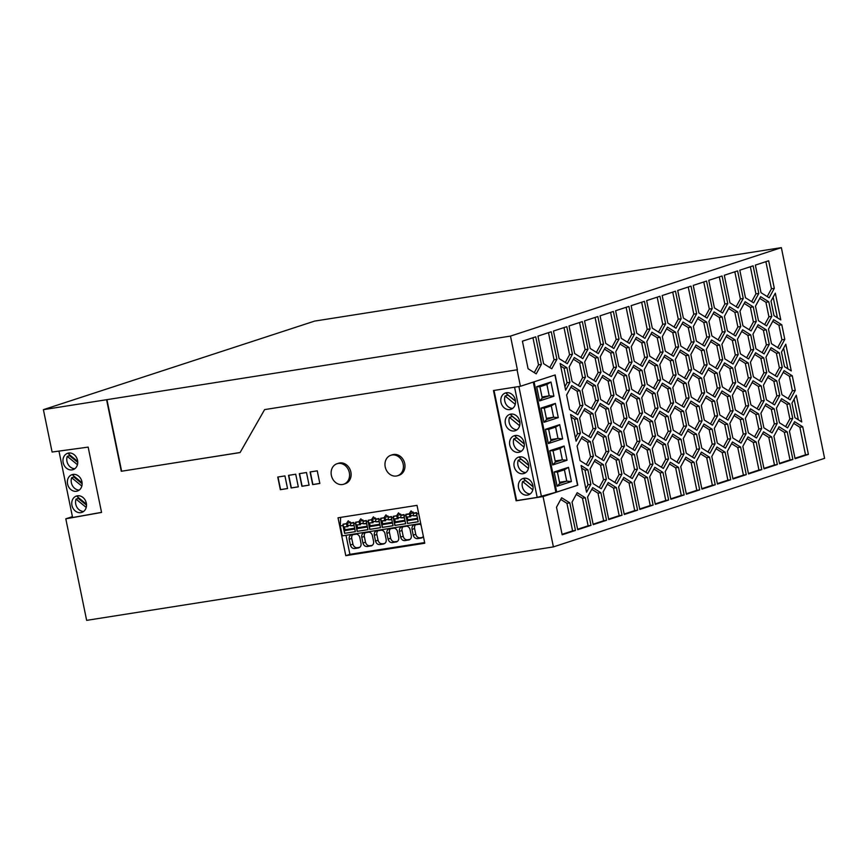 <?xml version="1.0" encoding="UTF-8"?>
<svg xmlns="http://www.w3.org/2000/svg" width="868" height="868" viewBox="0 0 868 868"><rect width="100%" height="100%" fill="white"/><g stroke="black" fill="none" stroke-linecap="round" stroke-linejoin="round"><path stroke-width="1.3" d="M43.4 409.663L52.102 452.033L88.156 447.118L101.556 512.435L65.805 518.814L86.648 620.36L553.404 546.894L824.6 458.337L781.352 247.64L314.596 321.106L43.4 409.663L510.482 336.09L517.393 369.757L264.621 409.598L517.393 369.757M101.545 512.348L72.597 517.523L58.959 451.1M418.691 513.585L416.586 513.91L416.629 512.619L413.309 513.14L411.063 510.916L409.186 513.791L405.866 514.312L405.812 515.614L404.021 515.896L404.065 514.594L400.745 515.115L398.499 512.89L396.622 515.766L393.291 516.286L393.247 517.588L391.457 517.87L391.501 516.568L388.18 517.1L385.934 514.876L384.047 517.74L388.083 516.427A2.474 2.083 -108.1 0 1 388.029 516.015M403.002 526.778A4.188 3.515 71.9 0 0 402.014 530.522L403.197 536.272C403.924 538.768 405.399 539.939 407.613 539.777L405.074 540.601C402.85 540.764 401.374 539.603 400.647 537.108L399.464 531.346A4.188 3.515 71.9 0 1 401.2 527.06L406.766 526.192A4.188 3.515 71.9 0 1 410.097 529.675L411.28 535.437C411.606 537.943 410.694 539.484 408.524 540.059L409.012 539.95M516.796 437.711A8.615 7.237 -108.1 0 0 516.742 437.841L513.867 438.785A8.615 7.237 -108.1 0 0 513.563 443.808A8.615 7.237 -108.1 0 0 521.408 451.165M524.12 442.788A8.615 7.237 -108.1 0 0 514.268 435.725A8.615 7.237 -108.1 0 0 509.766 445.045A8.615 7.237 -108.1 0 0 519.617 452.109A8.615 7.237 -108.1 0 0 524.12 442.788M516.265 435.421A8.615 7.237 -108.1 0 0 515.212 436.42L524.283 443.841M515.516 401.255L507.964 395.081L505.089 396.025A8.615 7.237 -108.1 0 0 504.785 401.049A8.615 7.237 -108.1 0 0 512.63 408.405M418.192 521.733L407.602 523.404L407.059 520.746L417.649 519.086M400.94 517.122A2.582 2.17 71.9 0 1 397.794 516.601L397.001 516.861L397.327 518.456L393.822 519.01L393.334 516.612L395.287 515.972M397.794 516.601L398.238 518.749L397.327 518.456M78.456 495.736A8.615 7.237 -108.1 0 0 77.382 496.756L86.475 504.189M524.294 444.025L516.742 437.841M515.342 400.029A8.615 7.237 -108.1 0 0 505.491 392.965A8.615 7.237 -108.1 0 0 500.988 402.285A8.615 7.237 -108.1 0 0 510.84 409.349A8.615 7.237 -108.1 0 0 515.342 400.029M507.487 392.661A8.615 7.237 -108.1 0 0 506.435 393.66L515.505 401.081M512.402 416.336A8.615 7.237 -108.1 0 0 512.359 416.466L509.473 417.399A8.615 7.237 -108.1 0 0 509.169 422.423A8.615 7.237 -108.1 0 0 517.024 429.79M519.737 421.403A8.615 7.237 -108.1 0 0 509.874 414.34A8.615 7.237 -108.1 0 0 505.371 423.66A8.615 7.237 -108.1 0 0 515.223 430.723A8.615 7.237 -108.1 0 0 519.737 421.403M511.881 414.047A8.615 7.237 -108.1 0 0 510.818 415.045L519.889 422.456M514.149 466.431A8.615 7.237 -108.1 0 0 524.001 473.483A8.615 7.237 -108.1 0 0 528.514 464.163A8.615 7.237 -108.1 0 0 518.652 457.111A8.615 7.237 -108.1 0 0 514.149 466.431M528.428 468.492L518.25 460.17A8.615 7.237 -108.1 0 0 517.946 465.183A8.615 7.237 -108.1 0 0 525.802 472.55M524.033 447.107L513.867 438.785M525.574 480.481A8.615 7.237 -108.1 0 0 525.52 480.601L522.634 481.545A8.615 7.237 -108.1 0 0 522.33 486.568A8.615 7.237 -108.1 0 0 530.185 493.935M533.071 486.785L525.52 480.601M532.898 485.548A8.615 7.237 -108.1 0 0 523.046 478.485A8.615 7.237 -108.1 0 0 518.543 487.805A8.615 7.237 -108.1 0 0 528.395 494.868A8.615 7.237 -108.1 0 0 532.898 485.548M525.042 478.181A8.615 7.237 -108.1 0 0 523.99 479.179L533.061 486.601M519.91 422.64L512.359 416.466M520.659 456.807A8.615 7.237 -108.1 0 0 519.596 457.805L528.666 465.226M521.18 459.096A8.615 7.237 -108.1 0 0 521.136 459.226L518.25 460.17M528.688 465.4L521.136 459.226M515.256 404.347L505.089 396.025M519.65 425.721L509.473 417.399M532.811 489.867L522.634 481.545M409.186 513.791L413.211 512.478A2.474 2.083 -108.1 0 1 413.157 512.066M384.047 517.74L380.726 518.272L380.683 519.563L378.882 519.845L378.936 518.554L375.616 519.075L373.37 516.851L371.482 519.726L368.162 520.247L368.119 521.549L366.318 521.831L366.372 520.529L363.052 521.05L360.806 518.825L358.918 521.701L355.598 522.221L355.544 523.523L353.753 523.805L353.797 522.503L350.477 523.024L348.242 520.811L346.354 523.675L343.034 524.207L342.979 525.498L340.289 525.921L340.614 517.382M371.482 519.726L375.519 518.402A2.474 2.083 -108.1 0 1 375.464 518.001M379.945 544.561L383.396 544.019C385.555 543.401 386.477 541.849 386.151 539.386L384.969 533.636A4.188 3.515 71.9 0 0 381.638 530.142L376.072 531.021A4.188 3.515 71.9 0 0 374.336 535.306L375.519 541.057C376.278 543.542 377.754 544.703 379.945 544.561L384.882 543.357M393.052 525.693L382.289 527.418L380.683 519.563M391.457 517.87L393.063 525.715L382.289 527.418M393.334 516.612L398.716 515.082M240.121 452.51L121.281 471.27L106.59 399.714M121.618 471.161L106.927 399.606M354.057 525.27L350.824 525.78L350.498 524.185A2.582 2.17 71.9 0 0 350.574 523.35L353.786 522.84M346.332 524.012A2.582 2.17 71.9 0 0 346.733 524.782L347.526 524.522L347.97 526.659L343.554 526.919L343.066 524.522L348.459 522.992M350.574 523.35L352.527 522.71M350.672 525.031A2.582 2.17 71.9 0 1 347.526 524.522M396.622 515.766L400.647 514.453A2.474 2.083 -108.1 0 1 400.593 514.04M744.093 385.772L748.335 377.992L745.341 363.41L739.145 359.515M751.211 377.537L746.046 386.998L737.898 381.887L734.903 367.305L740.057 357.844L748.216 362.954L751.211 377.537L748.335 377.992M748.216 362.954L745.341 363.41M788.144 398.596L792.386 390.817L789.403 376.235L783.207 372.35M781.949 394.712L778.965 380.13L784.119 370.669L792.267 375.79L795.262 390.361L790.108 399.833L781.949 394.712M795.262 390.361L792.386 390.817M792.267 375.79L789.403 376.235M697.503 400.983L701.745 393.204L698.751 378.622L692.555 374.737M701.626 378.166L704.621 392.748L699.456 402.209L691.308 397.099L688.313 382.517L693.478 373.056L701.626 378.166L698.751 378.622M704.621 392.748L701.745 393.204M674.035 326.997L678.277 319.207L672.711 292.093M681.152 318.762L675.988 328.223L667.839 323.102L662.175 295.532L675.488 291.192L681.152 318.762L678.277 319.207M604.334 431.407L608.577 423.627L605.582 409.045L599.387 405.161M595.144 412.94L600.298 403.479L608.457 408.589L611.452 423.172L606.287 432.633L598.139 427.523L595.144 412.94M611.452 423.172L608.577 423.627M608.457 408.589L605.582 409.045M770.09 431.711L774.332 423.931L771.337 409.349L765.142 405.464M760.9 413.244L766.064 403.783L774.213 408.893L777.207 423.476L772.043 432.937L763.894 427.826L760.9 413.244M777.207 423.476L774.332 423.931M774.213 408.893L771.337 409.349M575.365 437.689L577.513 433.761L574.529 419.201L571.133 417.063M577.394 418.745L580.388 433.306L576.092 441.194L570.601 414.481L577.394 418.745L574.529 419.201M580.388 433.306L577.513 433.761M630.331 477.346L634.573 469.566L631.578 454.984L625.383 451.1M637.448 469.111L632.284 478.572L624.135 473.461L621.141 458.879L626.305 449.418L634.454 454.539L637.448 469.111L634.573 469.566M634.454 454.539L631.578 454.984M700.031 372.947L704.274 365.157L701.279 350.585L695.084 346.69M707.149 364.712L701.984 374.173L693.836 369.052L690.841 354.469L696.006 345.008L704.154 350.129L707.149 364.712L704.274 365.157M704.154 350.129L701.279 350.585M611.918 347.276L616.161 339.496L610.595 312.382M605.723 343.392L600.059 315.822L613.372 311.471L619.036 339.041L613.871 348.502L605.723 343.392M619.036 339.041L616.161 339.496M549.802 367.555L554.044 359.775L548.478 332.661M543.607 363.67L537.943 336.1L551.256 331.76L556.92 359.319L551.755 368.791L543.607 363.67M556.92 359.319L554.044 359.775M763.938 468.405L774.473 464.966L768.809 437.396L762.614 433.512M771.685 436.951L777.348 464.51L764.035 468.861L758.372 441.291L763.536 431.83L771.685 436.951L768.809 437.396M777.348 464.51L774.473 464.966M772.618 403.674L776.86 395.884L773.865 381.312L767.67 377.417M776.741 380.857L779.735 395.439L774.571 404.9L766.422 399.779L763.428 385.208L768.592 375.736L776.741 380.857L773.865 381.312M779.735 395.439L776.86 395.884M562.063 534.33L572.598 530.89L566.934 503.321L560.739 499.425M575.473 530.435L562.16 534.786L556.496 507.216L561.661 497.755L569.809 502.865L575.473 530.435L572.598 530.89M569.809 502.865L566.934 503.321M767.203 296.574L771.446 288.784L765.88 261.669M774.321 288.339L769.156 297.8L761.008 292.679L755.355 265.109L768.657 260.769L774.321 288.339L771.446 288.784M624.179 514.04L634.714 510.601L629.05 483.031L622.855 479.147M631.926 482.586L637.589 510.156L624.276 514.496L618.613 486.926L623.777 477.465L631.926 482.586L629.05 483.031M637.589 510.156L634.714 510.601M692.447 457.067L696.689 449.288L693.695 434.705L687.499 430.81M696.57 434.25L699.565 448.832L694.4 458.293L686.252 453.183L683.257 438.6L688.422 429.139L696.57 434.25L693.695 434.705M699.565 448.832L696.689 449.288M717.359 483.617L727.883 480.178L722.23 452.608L716.035 448.723M725.095 452.163L730.758 479.733L717.445 484.073L711.793 456.503L716.946 447.042L725.095 452.163L722.23 452.608M730.758 479.733L727.883 480.178M726.028 418.886L730.27 411.096L727.286 396.524L721.091 392.629M733.145 410.651L727.992 420.112L719.832 414.991L716.849 400.419L722.002 390.947L730.151 396.068L733.145 410.651L730.27 411.096M730.151 396.068L727.286 396.524M593.126 524.185L603.651 520.746L597.998 493.176L591.802 489.292M606.526 520.29L593.213 524.641L587.56 497.071L592.714 487.61L600.873 492.72L606.526 520.29L603.651 520.746M600.873 492.72L597.998 493.176M749.149 329.688L753.391 321.909L750.397 307.326L744.201 303.442M756.267 321.453L751.102 330.914L742.954 325.804L739.959 311.221L745.124 301.76L753.272 306.871L756.267 321.453L753.391 321.909M753.272 306.871L750.397 307.326M622.389 398.293L626.631 390.513L623.636 375.931L617.441 372.046M626.512 375.486L629.506 390.058L624.342 399.53L616.193 394.408L613.199 379.826L618.363 370.365L626.512 375.486L623.636 375.931M629.506 390.058L626.631 390.513M632.859 449.309L637.101 441.53L634.107 426.947L627.911 423.052M636.982 426.492L639.976 441.074L634.812 450.535L626.663 445.414L623.669 430.843L628.833 421.381L636.982 426.492L634.107 426.947M639.976 441.074L637.101 441.53M701.821 488.684L712.357 485.255L706.693 457.686L700.498 453.79M709.568 457.23L715.232 484.8L701.919 489.14L696.255 461.581L701.42 452.109L709.568 457.23L706.693 457.686M715.232 484.8L712.357 485.255M653.452 388.159L657.694 380.368L654.7 365.797L648.505 361.902M657.564 365.341L660.559 379.924L655.405 389.385L647.257 384.264L644.262 369.681L649.416 360.22L657.564 365.341L654.7 365.797M660.559 379.924L657.694 380.368M599.278 487.49L603.52 479.711L600.526 465.129L594.33 461.233M593.083 483.606L590.088 469.024L595.242 459.563L603.401 464.673L606.385 479.255L601.231 488.717L593.083 483.606M606.385 479.255L603.52 479.711M603.401 464.673L600.526 465.129M689.561 321.919L693.803 314.14L688.237 287.026M696.678 313.684L691.514 323.146L683.366 318.035L677.702 290.465L691.015 286.114L696.678 313.684L693.803 314.14M578.327 385.468L582.58 377.689L579.585 363.106L573.39 359.211M582.45 362.65L585.444 377.233L580.291 386.694L572.142 381.584L569.148 367.001L574.301 357.54L582.45 362.65L579.585 363.106M585.444 377.233L582.58 377.689M739.037 441.855L743.279 434.076L740.285 419.494L734.089 415.598M743.16 419.038L746.144 433.62L740.99 443.081L732.842 437.96L729.847 423.389L735.001 413.928L743.16 419.038L740.285 419.494M746.144 433.62L743.279 434.076M748.411 473.472L758.947 470.033L753.283 442.474L747.088 438.579M742.845 446.369L748.01 436.897L756.158 442.018L761.811 469.588L748.509 473.928L742.845 446.369M761.811 469.588L758.947 470.033M756.158 442.018L753.283 442.474M723.5 446.922L727.742 439.143L724.758 424.56L718.563 420.676M717.304 443.038L714.321 428.456L719.474 418.994L727.623 424.105L730.617 438.687L725.464 448.148L717.304 443.038M730.617 438.687L727.742 439.143M727.623 424.105L724.758 424.56M668.978 383.081L673.221 375.301L670.226 360.719L664.031 356.835M659.788 364.614L664.942 355.153L673.101 360.274L676.096 374.846L670.931 384.307L662.783 379.197L659.788 364.614M676.096 374.846L673.221 375.301M673.101 360.274L670.226 360.719M645.857 472.279L650.099 464.499L647.105 449.917L640.909 446.022M636.667 453.812L641.832 444.351L649.98 449.461L652.975 464.044L647.821 473.505L639.662 468.394L636.667 453.812M652.975 464.044L650.099 464.499M649.98 449.461L647.105 449.917M666.45 411.128L670.693 403.338L667.698 388.766L661.503 384.871M657.26 392.661L662.414 383.189L670.573 388.311L673.557 402.893L668.403 412.354L660.255 407.233L657.26 392.661M673.557 402.893L670.693 403.338M670.573 388.311L667.698 388.766M655.242 503.907L665.767 500.467L660.114 472.897L653.919 469.002M662.978 472.442L668.642 500.011L655.329 504.351L649.676 476.792L654.83 467.32L662.978 472.442L660.114 472.897M668.642 500.011L665.767 500.467M577.6 529.252L588.124 525.813L582.471 498.243L576.276 494.359M585.336 497.798L591 525.368L577.687 529.708L572.034 502.138L577.187 492.677L585.336 497.798L582.471 498.243M591 525.368L588.124 525.813M757.091 408.741L761.334 400.962L758.339 386.379L752.144 382.495M764.209 400.506L759.044 409.967L750.896 404.857L747.901 390.274L753.066 380.813L761.214 385.924L764.209 400.506L761.334 400.962M761.214 385.924L758.339 386.379M635.387 421.262L639.629 413.483L636.635 398.9L630.439 395.016M639.51 398.455L642.504 413.027L637.34 422.499L629.191 417.378L626.197 402.795L631.361 393.334L639.51 398.455L636.635 398.9M642.504 413.027L639.629 413.483M715.558 367.869L719.8 360.09L716.816 345.507L710.621 341.623M706.378 349.403L711.532 339.941L719.68 345.052L722.675 359.634L717.521 369.095L709.362 363.985L706.378 349.403M722.675 359.634L719.8 360.09M719.68 345.052L716.816 345.507M627.445 342.209L631.687 334.419L626.121 307.305M634.562 333.974L629.398 343.435L621.249 338.314L615.596 310.744L628.899 306.404L634.562 333.974L631.687 334.419M694.975 429.02L699.217 421.24L696.223 406.658L690.027 402.774M688.78 425.136L685.785 410.553L690.95 401.092L699.098 406.213L702.093 420.785L696.928 430.257L688.78 425.136M702.093 420.785L699.217 421.24M699.098 406.213L696.223 406.658M637.915 393.226L642.157 385.446L639.173 370.864L632.978 366.969M642.038 370.408L645.033 384.991L639.879 394.452L631.72 389.341L628.725 374.759L633.89 365.298L642.038 370.408L639.173 370.864M645.033 384.991L642.157 385.446M741.565 413.808L745.807 406.029L742.813 391.446L736.617 387.562M732.375 395.341L737.529 385.88L745.688 391.001L748.672 405.573L743.518 415.045L735.37 409.924L732.375 395.341M748.672 405.573L745.807 406.029M745.688 391.001L742.813 391.446M710.501 423.953L714.744 416.173L711.749 401.591L705.554 397.707M717.619 415.718L712.465 425.179L704.306 420.069L701.311 405.486L706.476 396.025L714.624 401.135L717.619 415.718L714.744 416.173M714.624 401.135L711.749 401.591M764.675 324.621L768.918 316.831L765.923 302.259L759.728 298.364M771.793 316.386L766.628 325.847L758.48 320.726L755.485 306.154L760.65 296.682L768.798 301.804L771.793 316.386L768.918 316.831M768.798 301.804L765.923 302.259M642.971 337.131L647.213 329.352L641.647 302.238M650.089 328.896L644.935 338.368L636.776 333.247L631.123 305.677L644.436 301.337L650.089 328.896L647.213 329.352M759.619 380.705L763.862 372.914L760.867 358.343L754.672 354.448M763.742 357.887L766.737 372.47L761.572 381.931L753.424 376.81L750.429 362.227L755.594 352.766L763.742 357.887L760.867 358.343M766.737 372.47L763.862 372.914M762.147 352.658L766.39 344.878L763.395 330.296L757.2 326.411M755.952 348.773L752.957 334.191L758.122 324.73L766.27 329.84L769.265 344.422L764.1 353.884L755.952 348.773M769.265 344.422L766.39 344.878M766.27 329.84L763.395 330.296M795.001 458.261L805.526 454.821L799.873 427.262L793.678 423.367M802.737 426.806L808.401 454.376L795.088 458.716L789.435 431.157L794.589 421.685L802.737 426.806L799.873 427.262M808.401 454.376L805.526 454.821M648.385 444.242L652.627 436.452L649.644 421.87L643.448 417.985M652.508 421.425L655.503 436.007L650.349 445.468L642.19 440.347L639.206 425.765L644.36 416.304L652.508 421.425L649.644 421.87M655.503 436.007L652.627 436.452M619.86 426.34L624.103 418.55L621.108 403.978L614.913 400.083M610.671 407.873L615.835 398.401L623.984 403.522L626.978 418.105L621.813 427.566L613.665 422.445L610.671 407.873M626.978 418.105L624.103 418.55M623.984 403.522L621.108 403.978M751.677 301.641L755.919 293.861L750.353 266.747M745.482 297.746L739.818 270.187L753.131 265.836L758.795 293.406L753.63 302.867L745.482 297.746M758.795 293.406L755.919 293.861M775.146 375.627L779.388 367.848L776.393 353.265L770.198 349.381M779.269 352.82L782.263 367.392L777.099 376.853L768.95 371.743L765.956 357.16L771.12 347.699L779.269 352.82L776.393 353.265M782.263 367.392L779.388 367.848M617.332 454.376L621.575 446.597L618.58 432.014L612.385 428.13M624.45 446.141L619.285 455.602L611.137 450.492L608.142 435.91L613.307 426.448L621.455 431.559L624.45 446.141L621.575 446.597M621.455 431.559L618.58 432.014M736.151 306.708L740.393 298.928L734.827 271.814M743.258 298.473L738.104 307.934L729.955 302.824L724.292 275.254L737.605 270.903L743.258 298.473L740.393 298.928M702.559 344.9L706.802 337.12L703.807 322.538L697.622 318.654M706.682 322.082L709.677 336.665L704.523 346.126L696.364 341.015L693.369 326.433L698.534 316.972L706.682 322.082L703.807 322.538M709.677 336.665L706.802 337.12M728.567 390.839L732.809 383.059L729.814 368.477L723.619 364.593M719.377 372.372L724.53 362.911L732.679 368.032L735.673 382.604L730.52 392.076L722.371 386.954L719.377 372.372M735.673 382.604L732.809 383.059M732.679 368.032L729.814 368.477M705.087 316.853L709.33 309.073L703.764 281.959M712.205 308.617L707.051 318.079L698.892 312.968L693.239 285.398L706.541 281.048L712.205 308.617L709.33 309.073M650.913 416.195L655.156 408.416L652.172 393.833L645.976 389.949M655.036 393.378L658.031 407.96L652.877 417.421L644.718 412.311L641.734 397.728L646.888 388.267L655.036 393.378L652.172 393.833M658.031 407.96L655.156 408.416M681.977 406.05L686.219 398.271L683.225 383.689L677.029 379.804M686.1 383.244L689.094 397.815L683.93 407.287L675.781 402.166L672.787 387.584L677.951 378.123L686.1 383.244L683.225 383.689M689.094 397.815L686.219 398.271M713.029 395.916L717.272 388.126L714.288 373.555L708.093 369.659M703.84 377.45L709.004 367.978L717.152 373.099L720.147 387.681L714.993 397.143L706.834 392.021L703.84 377.45M720.147 387.681L717.272 388.126M717.152 373.099L714.288 373.555M591.336 408.437L595.578 400.658L592.584 386.076L586.388 382.191M585.14 404.553L582.146 389.971L587.3 380.51L595.459 385.62L598.443 400.202L593.289 409.663L585.14 404.553M598.443 400.202L595.578 400.658M595.459 385.62L592.584 386.076M670.769 498.829L681.293 495.389L675.64 467.819L669.445 463.935M684.168 494.944L670.855 499.284L665.203 471.715L670.356 462.253L678.516 467.375L684.168 494.944L681.293 495.389M678.516 467.375L675.64 467.819M661.383 467.212L665.626 459.422L662.642 444.85L656.447 440.955M665.506 444.394L668.501 458.977L663.347 468.438L655.188 463.317L652.204 448.734L657.358 439.273L665.506 444.394L662.642 444.85M668.501 458.977L665.626 459.422M639.705 508.974L650.24 505.534L644.588 477.964L638.392 474.08M634.139 481.859L639.304 472.398L647.452 477.509L653.116 505.078L639.803 509.429L634.139 481.859M653.116 505.078L650.24 505.534M647.452 477.509L644.588 477.964M575.799 413.504L580.041 405.725L577.057 391.142L570.862 387.258M582.916 405.269L577.762 414.741L569.603 409.62L566.62 395.038L571.773 385.576L579.922 390.698L582.916 405.269L580.041 405.725M579.922 390.698L577.057 391.142M720.614 311.786L724.856 303.995L719.301 276.881M727.731 303.55L722.577 313.012L714.418 307.89L708.765 280.321L722.078 275.981L727.731 303.55L724.856 303.995M586.269 464.521L590.511 456.742L587.528 442.159L581.332 438.264M577.09 446.054L582.244 436.593L590.392 441.704L593.386 456.286L588.233 465.747L580.074 460.626L577.09 446.054M593.386 456.286L590.511 456.742M590.392 441.704L587.528 442.159M732.885 478.55L743.409 475.111L737.757 447.541L731.561 443.656M740.632 447.085L746.285 474.655L732.972 479.006L727.319 451.436L732.473 441.975L740.632 447.085L737.757 447.541M746.285 474.655L743.409 475.111M593.864 380.401L598.106 372.611L595.112 358.039L588.916 354.144M600.971 372.166L595.817 381.627L587.669 376.506L584.674 361.923L589.828 352.462L597.987 357.583L600.971 372.166L598.106 372.611M597.987 357.583L595.112 358.039M777.674 347.591L781.916 339.811L778.932 325.229L772.737 321.334M768.484 329.124L773.648 319.663L781.797 324.773L784.791 339.355L779.638 348.817L771.478 343.695L768.484 329.124M784.791 339.355L781.916 339.811M781.797 324.773L778.932 325.229M565.328 362.488L569.571 354.708L564.005 327.594M572.446 354.252L567.292 363.714L559.133 358.603L553.48 331.034L566.782 326.683L572.446 354.252L569.571 354.708M624.917 370.256L629.159 362.477L626.164 347.894L619.969 343.999M615.727 351.79L620.891 342.328L629.04 347.439L632.034 362.021L626.87 371.482L618.721 366.372L615.727 351.79M632.034 362.021L629.159 362.477M629.04 347.439L626.164 347.894M609.39 375.323L613.633 367.544L610.638 352.961L604.443 349.077M613.513 352.506L616.508 367.088L611.343 376.549L603.195 371.439L600.2 356.856L605.365 347.395L613.513 352.506L610.638 352.961M616.508 367.088L613.633 367.544M676.921 462.134L681.163 454.355L678.168 439.772L671.973 435.888M667.731 443.667L672.884 434.206L681.044 439.316L684.027 453.899L678.874 463.36L670.725 458.25L667.731 443.667M684.027 453.899L681.163 454.355M681.044 439.316L678.168 439.772M746.621 357.735L750.863 349.945L747.869 335.363L741.673 331.478M753.739 349.5L748.574 358.961L740.426 353.84L737.431 339.258L742.596 329.797L750.744 334.918L753.739 349.5L750.863 349.945M750.744 334.918L747.869 335.363M606.862 403.37L611.105 395.58L608.11 381.009L601.915 377.113M613.98 395.135L608.815 404.596L600.667 399.475L597.672 384.904L602.837 375.432L610.985 380.553L613.98 395.135L611.105 395.58M610.985 380.553L608.11 381.009M658.508 332.064L662.751 324.285L657.185 297.171M646.649 300.61L659.962 296.259L665.615 323.829L660.461 333.29L652.313 328.18L646.649 300.61M665.615 323.829L662.751 324.285M608.652 519.118L619.188 515.679L613.524 488.109L607.329 484.214M616.399 487.653L622.052 515.223L608.75 519.574L603.086 492.004L608.251 482.543L616.399 487.653L613.524 488.109M622.052 515.223L619.188 515.679M588.808 436.474L593.05 428.694L590.056 414.112L583.86 410.228M579.618 418.007L584.772 408.546L592.92 413.667L595.915 428.239L590.761 437.711L582.612 432.589L579.618 418.007M595.915 428.239L593.05 428.694M592.92 413.667L590.056 414.112M679.449 434.098L683.691 426.318L680.696 411.736L674.501 407.841M683.572 411.28L686.566 425.863L681.402 435.324L673.253 430.202L670.259 415.631L675.413 406.159L683.572 411.28L680.696 411.736M686.566 425.863L683.691 426.318M580.855 357.421L585.097 349.63L579.542 322.527M569.007 325.956L582.32 321.616L587.972 349.186L582.819 358.647L574.659 353.526L569.007 325.956M587.972 349.186L585.097 349.63M754.563 436.788L758.806 428.998L755.811 414.416L749.616 410.531M758.686 413.971L761.681 428.553L756.516 438.014L748.368 432.893L745.373 418.311L750.527 408.85L758.686 413.971L755.811 414.416M761.681 428.553L758.806 428.998M718.086 339.833L722.339 332.053L719.344 317.471L713.149 313.576M722.209 317.015L725.203 331.598L720.049 341.059L711.901 335.938L708.906 321.366L714.06 311.894L722.209 317.015L719.344 317.471M725.203 331.598L722.339 332.053M663.922 439.165L668.165 431.385L665.17 416.803L658.975 412.918M654.732 420.698L659.886 411.237L668.034 416.347L671.029 430.929L665.875 440.391L657.727 435.28L654.732 420.698M671.029 430.929L668.165 431.385M668.034 416.347L665.17 416.803M534.276 372.632L538.518 364.842L532.952 337.739M541.393 364.397L536.229 373.858L528.08 368.737L522.417 341.178L535.73 336.827L541.393 364.397L538.518 364.842M686.295 493.762L696.83 490.322L691.167 462.752L684.971 458.868M686.393 494.217L680.729 466.648L685.894 457.186L694.042 462.297L699.695 489.867L686.393 494.217M699.695 489.867L696.83 490.322M694.042 462.297L691.167 462.752M585.846 488.717L587.983 484.778L584.999 470.206L581.603 468.08M590.858 484.322L586.562 492.21L581.072 465.487L587.864 469.751L590.858 484.322L587.983 484.778M587.864 469.751L584.999 470.206M614.804 482.424L619.047 474.633L616.052 460.062L609.857 456.167M618.927 459.606L621.922 474.188L616.757 483.65L608.609 478.528L605.614 463.946L610.768 454.485L618.927 459.606L616.052 460.062M621.922 474.188L619.047 474.633M564.894 386.683L567.043 382.745L564.059 368.173L560.663 366.046M566.923 367.728L569.918 382.289L565.621 390.177L560.131 363.464L566.923 367.728L564.059 368.173M569.918 382.289L567.043 382.745M731.095 362.802L735.337 355.023L732.342 340.44L726.147 336.545M735.218 339.985L738.201 354.567L733.048 364.028L724.899 358.918L721.905 344.336L727.058 334.874L735.218 339.985L732.342 340.44M738.201 354.567L735.337 355.023M601.806 459.454L606.048 451.664L603.054 437.081L596.859 433.197M605.929 436.637L608.913 451.219L603.759 460.68L595.611 455.559L592.616 440.977L597.77 431.515L605.929 436.637L603.054 437.081M608.913 451.219L606.048 451.664M687.033 349.978L691.275 342.187L688.281 327.605L682.085 323.721M691.156 327.16L694.15 341.742L688.986 351.204L680.837 346.082L677.843 331.5L683.007 322.039L691.156 327.16L688.281 327.605M694.15 341.742L691.275 342.187M655.98 360.111L660.222 352.332L657.228 337.75L651.033 333.865M660.103 337.294L663.087 351.876L657.933 361.338L649.785 356.227L646.79 341.645L651.944 332.184L660.103 337.294L657.228 337.75M663.087 351.876L660.222 352.332M596.392 352.343L600.634 344.563L595.068 317.449M603.499 344.108L598.345 353.58L590.197 348.459L584.533 320.889L597.846 316.549L603.499 344.108L600.634 344.563M787.873 368.791L783.63 348.166M784.477 366.665L781.493 352.104L785.79 344.216L791.269 370.929L784.477 366.665M779.464 463.338L789.999 459.899L784.346 432.329L778.151 428.445M787.211 431.873L792.875 459.443L779.562 463.794L773.898 436.224L779.063 426.763L787.211 431.873L784.346 432.329M792.875 459.443L789.999 459.899M798.343 419.808L794.101 399.182M801.75 421.946L794.947 417.682L791.963 403.11L796.26 395.222L801.75 421.946M684.505 378.014L688.747 370.235L685.753 355.652L679.557 351.757M688.628 355.196L691.622 369.779L686.458 379.24L678.309 374.13L675.315 359.547L680.479 350.086L688.628 355.196L685.753 355.652M691.622 369.779L688.747 370.235M707.973 452L712.216 444.21L709.221 429.627L703.026 425.743M712.096 429.183L715.091 443.765L709.926 453.226L701.778 448.105L698.783 433.523L703.948 424.061L712.096 429.183L709.221 429.627M715.091 443.765L712.216 444.21M785.616 426.644L789.858 418.864L786.864 404.282L780.668 400.387M779.421 422.749L776.426 408.177L781.591 398.705L789.739 403.826L792.734 418.409L787.58 427.87L779.421 422.749M792.734 418.409L789.858 418.864M789.739 403.826L786.864 404.282M640.443 365.189L644.685 357.399L641.702 342.817L635.506 338.932M634.248 361.294L631.264 346.712L636.418 337.251L644.566 342.372L647.561 356.954L642.407 366.415L634.248 361.294M647.561 356.954L644.685 357.399M644.566 342.372L641.702 342.817M777.402 317.775L773.16 297.149M771.023 301.077L775.319 293.189L780.799 319.912L774.006 315.648L771.023 301.077M671.506 355.045L675.749 347.265L672.754 332.683L666.559 328.788M675.63 332.227L678.624 346.809L673.46 356.271L665.311 351.149L662.317 336.578L667.47 327.117L675.63 332.227L672.754 332.683M678.624 346.809L675.749 347.265M733.623 334.755L737.865 326.976L734.87 312.393L728.675 308.509M737.746 311.948L740.73 326.52L735.576 335.992L727.427 330.871L724.433 316.288L729.587 306.827L737.746 311.948L734.87 312.393M740.73 326.52L737.865 326.976M280.353 489.682L277.76 477.053L284.943 475.924L287.536 488.543L280.353 489.682L287.525 488.51M345.789 555.672L338.021 517.795L417.009 505.36L424.777 543.238L345.789 555.672L349.902 554.327L345.996 535.296M299.308 473.657L306.491 472.528L309.084 485.158L301.901 486.286L299.308 473.657M343.685 484.225L345.236 483.715A10.774 9.049 -108.1 0 0 350.705 471.357A10.774 9.049 -108.1 0 0 339.735 462.948A10.774 9.049 -108.1 0 0 338.553 463.241L337.001 463.74A10.774 9.049 -108.1 0 0 331.533 476.098A10.774 9.049 -108.1 0 0 342.502 484.507A10.774 9.049 -108.1 0 0 343.685 484.225A10.774 9.049 -108.1 0 0 349.153 471.866A10.774 9.049 -108.1 0 0 338.184 463.458A10.774 9.049 -108.1 0 0 337.001 463.74M298.31 486.85L291.127 487.979L288.534 475.36L295.717 474.221L298.31 486.85L291.344 487.914L288.762 475.317M310.082 471.964L317.254 470.836L319.847 483.465L312.664 484.594L310.082 471.964M397.533 475.74L399.096 475.241A10.774 9.049 -108.1 0 0 404.564 462.883A10.774 9.049 -108.1 0 0 393.584 454.474A10.774 9.049 -108.1 0 0 392.401 454.756L390.85 455.266A10.774 9.049 -108.1 0 0 385.381 467.624A10.774 9.049 -108.1 0 0 396.351 476.022A10.774 9.049 -108.1 0 0 397.533 475.74A10.774 9.049 -108.1 0 0 403.002 463.393A10.774 9.049 -108.1 0 0 392.032 454.984A10.774 9.049 -108.1 0 0 390.85 455.266M121.281 471.27L240.078 452.564L264.621 409.598M553.404 546.894L543.064 496.55L577.784 485.212L556.703 492.058L534.08 381.822M577.784 485.212L555.151 374.943L520.431 386.282L493.48 390.524L516.113 500.793L543.064 496.55M520.431 386.282L517.068 369.866M404.314 517.361L401.092 517.87L404.401 517.784M401.092 517.87L400.766 516.276A2.582 2.17 71.9 0 0 400.842 515.429L404.054 514.93M494.022 390.437L516.634 500.619L537.183 497.386L556.703 492.058M350.824 525.78L354.144 525.693M537.183 497.386L514.572 387.204M404.922 520.301L395.255 521.831L394.495 522.731L405.085 521.06M550.985 440.749L548.663 429.378L555.65 427.099L557.983 438.47L550.985 440.749L548.337 443.548L545.419 429.324L559.73 424.647L562.648 438.882L557.983 438.47L550.757 439.599M548.663 429.378L545.419 429.324M407.602 523.404L405.812 515.614M416.586 513.91L418.192 521.766L407.428 523.458M400.842 515.429L402.795 514.789M353.753 523.805L355.359 531.65L344.596 533.343L342.979 525.498M393.822 519.01L398.238 518.749M394.734 519.303L395.255 521.831M559.513 482.282L566.739 481.143L564.406 469.783L557.419 472.062L554.175 472.008L568.497 467.331L571.415 481.556L557.093 486.232L554.175 472.008M557.419 472.062L559.751 483.422L566.739 481.143L571.415 481.556M564.406 469.783L568.497 467.331M555.878 492.189L533.278 382.083M559.751 483.422L557.093 486.232M518.88 386.531L541.35 496.029M74.073 474.351A8.615 7.237 -108.1 0 0 72.988 475.371L82.08 482.803M69.679 452.966A8.615 7.237 -108.1 0 0 68.605 453.986L77.697 461.429M77.436 464.684L67.259 456.362A8.615 7.237 -108.1 0 0 66.966 461.353A8.615 7.237 -108.1 0 0 74.822 468.72M354.654 528.211L344.987 529.74L344.227 530.641M343.554 526.919L347.97 526.659M344.466 527.212L344.987 529.74M81.831 486.069L71.653 477.736A8.615 7.237 -108.1 0 0 71.36 482.738A8.615 7.237 -108.1 0 0 79.205 490.094M77.74 462.394L69.483 455.635L67.259 456.362M86.518 505.154L78.261 498.395L76.037 499.122A8.615 7.237 -108.1 0 0 75.744 504.113A8.615 7.237 -108.1 0 0 83.599 511.48M86.214 507.444L76.037 499.122M82.124 483.769L73.867 477.02L71.653 477.736M555.65 427.099L559.73 424.647M564.124 446.033L567.043 460.257L552.732 464.933L549.802 450.709L564.124 446.033L560.034 448.485L553.046 450.763L549.802 450.709M567.043 460.257L562.366 459.845L555.379 462.123L552.732 464.933M560.034 448.485L562.366 459.845L555.14 460.984M350.325 521.95A2.474 2.083 -108.1 0 0 350.379 522.362L346.354 523.675M555.379 462.123L553.046 450.763M397.001 516.861A2.582 2.17 71.9 0 1 396.589 516.102M417.486 518.326L407.819 519.845L407.059 520.746M416.89 515.375L413.656 515.885L416.976 515.798M413.656 515.885L413.331 514.29A2.582 2.17 71.9 0 0 413.407 513.455L416.618 512.945M555.368 403.403L558.287 417.627L543.976 422.293L541.057 408.069L555.368 403.403L551.278 405.844L544.29 408.134L541.057 408.069M558.287 417.627L553.61 417.215L546.623 419.494L543.976 422.293M562.648 438.882L548.337 443.548M546.623 419.494L544.29 408.134M553.903 396.242L539.581 400.918L542.24 398.108L549.227 395.83L546.894 384.47L539.907 386.748L536.663 386.694L550.985 382.018L553.903 396.242L549.227 395.83L542.001 396.969M546.894 384.47L550.985 382.018M551.278 405.844L553.61 417.215L546.395 418.343M413.407 513.455L415.36 512.814M413.504 515.136A2.582 2.17 71.9 0 1 410.358 514.626L410.803 516.775L406.387 517.035L410.803 516.775M407.298 517.317L407.819 519.845M406.387 517.035L405.899 514.637L409.164 514.127A2.582 2.17 71.9 0 0 409.566 514.887L410.358 514.626M409.164 514.127L413.222 512.804L411.291 513.107M539.581 400.918L536.663 386.694M542.24 398.108L539.907 386.748M781.352 247.64L510.482 336.09M404.021 515.896L405.627 523.74L394.853 525.433L393.247 517.588M405.627 523.74L394.853 525.433M310.31 471.932L312.892 484.518L319.847 483.422M277.988 477.02L280.581 489.606M299.536 473.624L302.118 486.21L309.073 485.125M390.437 528.764A4.188 3.515 71.9 0 0 389.439 532.496L386.9 533.321A4.188 3.515 71.9 0 1 388.636 529.046L394.202 528.167A4.188 3.515 71.9 0 1 397.533 531.65L398.716 537.411C399.009 539.896 398.086 541.437 395.96 542.044L396.448 541.925M577.556 485.255L554.934 375.019M346.733 524.782L347.059 526.366M344.227 530.673L344.77 533.288L355.359 531.617M361.012 543.346L359.829 537.585A4.188 3.515 71.9 0 0 356.509 534.102L350.932 534.981A4.188 3.515 71.9 0 0 349.207 539.256L350.39 545.017C351.204 547.534 352.679 548.695 354.806 548.522L358.256 547.979C360.426 547.35 361.348 545.809 361.012 543.346M391.75 519.335L388.528 519.845L391.837 519.758M388.528 519.845L388.202 518.25A2.582 2.17 71.9 0 0 388.278 517.415L391.49 516.905M372.318 545.332L369.92 545.712C367.706 545.82 366.231 544.648 365.493 542.207L364.31 536.457L361.772 537.281A4.188 3.515 71.9 0 1 363.508 532.995L369.074 532.127A4.188 3.515 71.9 0 1 372.394 535.61L373.576 541.372C373.891 543.813 372.98 545.354 370.82 545.994L371.309 545.885M421.034 524.999A4.188 3.515 71.9 0 0 419.342 524.207L413.765 525.086A4.188 3.515 71.9 0 0 412.04 529.371L413.222 535.133C414.003 537.574 415.479 538.735 417.638 538.627L421.577 537.965L423.389 536.478M395.038 525.379L394.495 522.731M367.923 529.643L357.334 531.314L356.791 528.666L367.381 526.995M379.793 524.261L370.126 525.78L369.356 526.681L379.945 525.021M379.186 521.31L375.963 521.82L379.273 521.733M375.811 521.071A2.582 2.17 71.9 0 1 372.665 520.561L373.099 522.71L368.694 522.97L368.195 520.572L373.587 519.031M368.694 522.97L373.099 522.71M369.605 523.252L370.126 525.78M358.918 521.701L362.943 520.388A2.474 2.083 -108.1 0 1 362.889 519.975M367.229 526.236L357.551 527.755L356.791 528.666M388.376 519.097A2.582 2.17 71.9 0 1 385.229 518.587L384.426 518.847L384.763 520.442L381.258 520.984L380.77 518.597L386.151 517.057M385.229 518.587L385.674 520.724L384.763 520.442M388.278 517.415L390.231 516.775M374.336 535.306L376.875 534.471A4.188 3.515 71.9 0 1 377.873 530.739M405.074 540.601L409.479 539.755M389.439 532.496L390.622 538.258C391.392 540.742 392.868 541.903 395.048 541.751L392.51 542.587L396.915 541.73M392.51 542.587C390.329 542.739 388.853 541.567 388.083 539.082L386.9 533.321M369.92 545.712L367.381 546.536L371.775 545.69M367.381 546.536C365.168 546.645 363.692 545.484 362.954 543.043L361.772 537.281M424.647 542.565L349.902 554.327M395.048 541.751L397.457 541.372M366.318 521.831L367.934 529.675L357.16 531.368L355.544 523.523M71.946 505.36A8.615 7.237 -108.1 0 0 81.809 512.413A8.615 7.237 -108.1 0 0 86.312 503.093A8.615 7.237 -108.1 0 0 76.46 496.04A8.615 7.237 -108.1 0 0 71.946 505.36M344.238 530.717L354.828 529.046M420.73 523.534L342.328 535.871L340.289 525.921M378.882 519.845L380.499 527.701L369.725 529.393L368.119 521.549M366.621 523.295L363.399 523.795L366.708 523.708M363.399 523.795L363.063 522.211A2.582 2.17 71.9 0 0 363.139 521.364L366.35 520.865M392.358 522.286L382.69 523.805L381.931 524.706L392.51 523.035M381.258 520.984L385.674 520.724M382.17 521.277L382.69 523.805M363.139 521.364L365.102 520.724M384.426 518.847A2.582 2.17 71.9 0 1 384.025 518.077M371.461 520.062A2.582 2.17 71.9 0 0 371.862 520.822L372.665 520.561M375.963 521.82L375.638 520.225A2.582 2.17 71.9 0 0 375.714 519.389L377.667 518.749M65.805 518.814L72.413 516.666M375.714 519.389L378.925 518.88M343.066 524.522L345.019 523.892M409.566 514.887L409.891 516.482M67.563 483.975A8.615 7.237 -108.1 0 0 77.415 491.038A8.615 7.237 -108.1 0 0 81.918 481.718A8.615 7.237 -108.1 0 0 72.066 474.655A8.615 7.237 -108.1 0 0 67.563 483.975M380.488 527.668L369.725 529.393M405.899 514.637L407.851 513.997M363.236 523.057A2.582 2.17 71.9 0 1 360.101 522.536L360.535 524.684L356.119 524.945L355.63 522.547L361.023 521.017M356.119 524.945L360.535 524.684M357.041 525.238L357.551 527.755M422.586 537.422L420.188 537.802C418.018 537.91 416.542 536.739 415.761 534.297L414.579 528.536L412.04 529.371M371.862 520.822L372.188 522.417M368.195 520.572L370.159 519.932M78.543 497.7A8.615 7.237 -108.1 0 0 78.261 498.395M369.898 529.328L369.356 526.681M380.77 518.597L382.723 517.957M360.101 522.536L359.298 522.796L359.623 524.391M382.484 543.737C380.292 543.878 378.817 542.717 378.057 540.232L375.519 541.057M364.31 536.457A4.188 3.515 71.9 0 1 365.309 532.713M402.014 530.522L399.464 531.346M407.613 539.777L410.021 539.397M349.207 539.256L351.746 538.431L352.929 544.193C353.743 546.699 355.218 547.871 357.356 547.686L359.753 547.307M359.298 522.796A2.582 2.17 71.9 0 1 358.896 522.037M74.149 476.315A8.615 7.237 -108.1 0 0 73.867 477.02M376.875 534.471L378.057 540.232M382.473 527.353L381.931 524.706M355.63 522.547L357.583 521.907M414.579 528.536A4.188 3.515 71.9 0 1 415.566 524.804M63.169 462.59A8.615 7.237 -108.1 0 0 73.031 469.653A8.615 7.237 -108.1 0 0 77.534 460.333A8.615 7.237 -108.1 0 0 67.682 453.27A8.615 7.237 -108.1 0 0 63.169 462.59M69.765 454.94A8.615 7.237 -108.1 0 0 69.483 455.635M351.746 538.431A4.188 3.515 71.9 0 1 352.733 534.699M403.197 536.272L400.647 537.108M365.493 542.207L362.954 543.043M415.761 534.297L413.222 535.133M357.356 547.686L354.806 548.522M390.622 538.258L388.083 539.082M352.929 544.193L350.39 545.017M422.043 537.769L421.089 538.084M420.188 537.802L417.638 538.627"/></g></svg>

